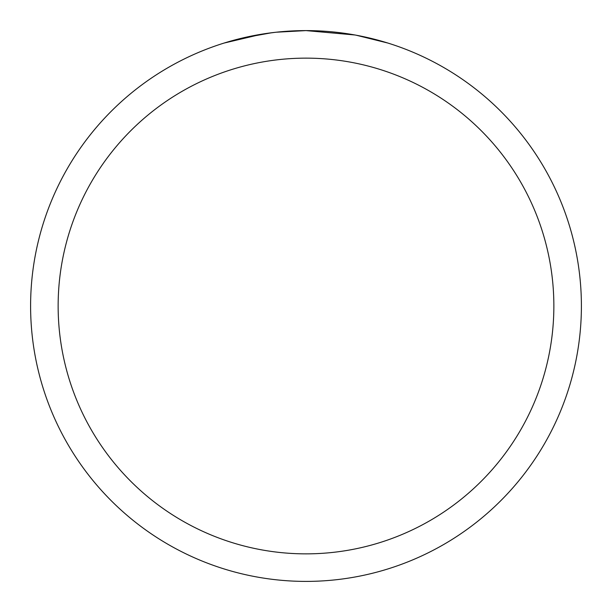 <?xml version="1.0" encoding="UTF-8"?>
<svg xmlns="http://www.w3.org/2000/svg" width="612" height="612" viewBox="0 0 612 612"><rect width="100%" height="100%" fill="white"/><g stroke="black" fill="none" stroke-linecap="round" stroke-linejoin="round"><path stroke-width="0.92" d="M354.922 34.983L306 30.6A275.4 275.4 0 0 1 581.4 306A275.4 275.4 0 0 1 306 581.4A275.4 275.4 0 0 1 30.6 306A275.4 275.4 0 0 1 306 30.6L276.234 32.214M356.222 35.221L387.84 43.039M306 58.14A247.86 247.86 0 0 1 553.86 306A247.86 247.86 0 0 1 306 553.86A247.86 247.86 0 0 1 58.14 306A247.86 247.86 0 0 1 306 58.14M274.941 32.359L264.545 33.736M242.65 37.982L271.583 32.765M285.812 31.342L287.334 31.235M224.176 43.039L262.051 34.127M279.064 31.923L283.624 31.51M284.649 31.426L286.362 31.304M288.994 31.128L293.622 30.883M300.423 30.654L306 30.6"/></g></svg>
